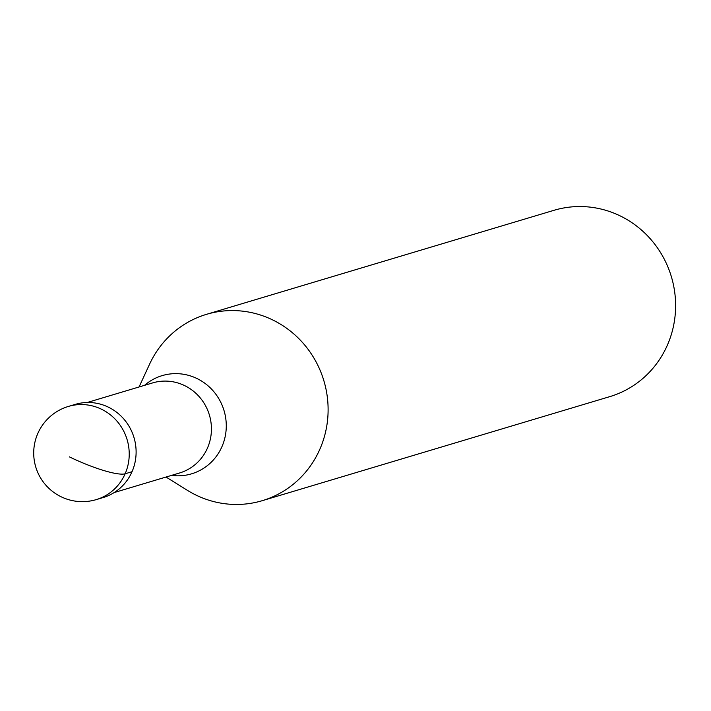 <?xml version="1.0" encoding="UTF-8"?>
<svg xmlns="http://www.w3.org/2000/svg" width="711" height="711" viewBox="0 0 711 711"><rect width="100%" height="100%" fill="white"/><g stroke="black" fill="none" stroke-linecap="round" stroke-linejoin="round"><path stroke-width="1.07" d="M71.891 405.546A48.624 46.722 73.3 0 1 108.374 407.154A48.624 46.722 -106.7 0 0 75.295 404.372L68.398 406.434A48.624 46.722 73.3 0 1 101.486 409.216A48.624 46.722 73.3 0 1 129.144 456.951A48.624 46.722 73.3 0 1 96.296 499.602L103.184 497.54A48.624 46.722 -106.7 0 0 136.032 454.889A48.624 46.722 -106.7 0 0 108.374 407.154A48.624 46.722 73.3 0 1 135.89 456.746A48.624 46.722 73.3 0 1 99.7 498.438M139.063 386.971L149.559 364.219A97.256 93.434 73.3 0 1 206.457 314.351A97.256 93.434 73.3 0 1 272.624 319.906A97.256 93.434 73.3 0 1 327.949 415.384A97.256 93.434 73.3 0 1 262.243 500.686A97.256 93.434 73.3 0 1 196.076 495.123A97.256 93.434 73.3 0 1 187.304 490.279L166.027 477.037M262.243 500.686L609.745 396.649A97.256 93.434 -106.7 0 0 675.45 311.347A97.256 93.434 -106.7 0 0 620.134 215.877A97.256 93.434 -106.7 0 0 553.967 210.314L206.457 314.351M69.429 456.889A48.624 8.914 23.6 0 0 125.145 473.775L132.033 471.713M114.178 492.563L179.599 472.975A47.006 45.166 -106.7 0 0 211.354 431.746A47.006 45.166 -106.7 0 0 184.62 385.602A47.006 45.166 -106.7 0 0 152.634 382.909L87.213 402.497M144.573 385.326A51.254 49.246 73.3 0 1 197.036 378.554A51.254 49.246 73.3 0 1 224.56 439.158A51.254 49.246 73.3 0 1 171.529 475.392M68.398 406.434A48.624 48.624 0 0 0 61.128 496.776A48.624 48.624 0 0 0 96.296 499.602"/></g></svg>
